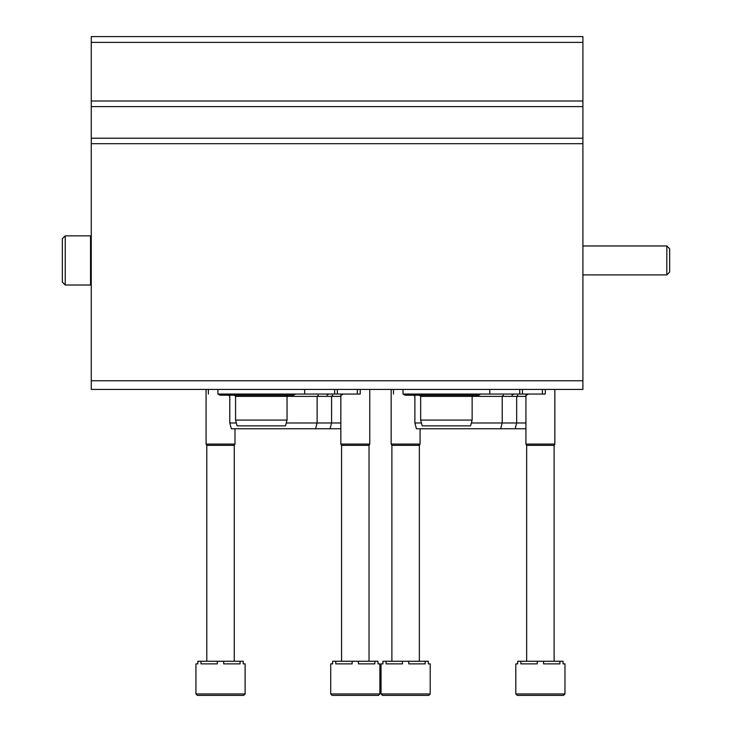 <?xml version="1.0" encoding="UTF-8"?>
<svg xmlns="http://www.w3.org/2000/svg" width="732" height="732" viewBox="0 0 732 732"><rect width="100%" height="100%" fill="white"/><g stroke="black" fill="none" stroke-linecap="round" stroke-linejoin="round"><path stroke-width="1.1" d="M91.262 380.75L91.262 36.6L582.901 36.6L582.901 389.424L91.262 389.424L91.262 380.75L582.901 380.75M65.23 235.86L62.339 238.751L62.339 282.131L65.23 285.023L90.539 285.023L90.539 235.86L65.23 235.86L65.23 285.023M91.262 236.582L90.539 235.86M582.901 245.979L666.825 245.979L666.825 274.903L582.901 274.903M666.825 245.979L669.661 248.816L669.661 272.066L666.825 274.903M545.303 389.424L545.303 394.054L489.781 394.054L489.781 389.424M420.662 420.077L472.14 420.077L470.584 425.868L422.208 425.868L420.662 420.077L420.662 396.369L525.924 396.369M471.362 422.977L525.924 422.977M421.431 422.977L414.879 422.977L416.426 428.76L525.924 428.76M412.18 394.054L414.01 395.207L405.043 395.207L403.213 394.054M414.879 422.977L414.879 396.369L413.717 395.207L405.043 395.207M360.217 389.424L360.217 394.054L304.686 394.054L304.686 389.424M235.567 420.077L287.045 420.077L285.498 425.868L237.122 425.868L235.567 420.077L235.567 396.369L340.838 396.369M286.276 422.977L340.838 422.977M236.345 422.977L229.784 422.977L231.339 428.76L340.838 428.76M227.094 394.054L228.924 395.207L219.957 395.207L218.127 394.054M229.784 422.977L229.784 396.369L228.631 395.207L219.957 395.207M515.804 663.878L517.698 663.878L517.698 661.271L520.855 661.271L520.855 663.878L537.233 663.878L537.233 661.271L543.547 661.271L543.547 663.878L559.925 663.878L559.925 661.271L563.082 661.271L563.082 663.878L564.967 663.878L564.967 693.954L563.521 695.4L517.25 695.4L515.804 693.954L515.804 663.878M525.924 695.4L554.847 695.4M520.855 661.271L537.233 661.271M543.547 661.271L559.925 661.271M526.656 661.271L526.656 445.34L525.924 444.086L525.924 395.207M525.924 444.086L554.847 444.086L554.847 389.424M526.656 445.34L554.124 445.34L554.847 444.086M330.718 663.878L332.612 663.878L332.612 661.271L335.768 661.271L335.768 663.878L352.138 663.878L352.138 661.271L358.46 661.271L358.46 663.878L374.83 663.878L374.83 661.271L377.996 661.271L377.996 663.878L379.881 663.878L379.881 693.954L378.435 695.4L332.163 695.4L330.718 693.954L330.718 663.878M335.768 661.271L352.138 661.271M358.46 661.271L374.83 661.271M341.56 661.271L341.56 445.34L340.838 444.086L340.838 395.207M340.838 444.086L369.761 444.086L369.761 389.424M341.56 445.34L369.038 445.34L369.761 444.086M381.043 663.878L382.928 663.878L382.928 661.271L386.084 661.271L386.084 663.878L402.463 663.878L402.463 661.271L408.776 661.271L408.776 663.878L425.155 663.878L425.155 661.271L428.312 661.271L428.312 663.878L430.206 663.878L430.206 693.954L428.76 695.4L382.488 695.4L381.043 693.954L381.043 663.878M386.084 661.271L402.463 661.271M408.776 661.271L425.155 661.271M391.885 661.271L391.885 445.34L391.163 444.086L391.163 389.424M391.163 444.086L420.077 444.086L420.077 428.76M391.885 445.34L419.354 445.34L420.077 444.086M243.665 695.4L197.393 695.4L195.947 693.954L195.947 663.878L197.841 663.878L197.841 661.271L200.998 661.271L200.998 663.878L217.377 663.878L217.377 661.271L223.69 661.271L223.69 663.878L240.069 663.878L240.069 661.271L243.225 661.271L243.225 663.878L245.11 663.878L245.11 693.954L243.665 695.4L234.99 695.4M200.998 661.271L217.377 661.271M223.69 661.271L240.069 661.271M206.799 661.271L206.799 445.34L206.076 444.086L206.076 389.424M206.076 444.086L234.99 444.086L234.99 428.76M206.799 445.34L234.267 445.34L234.99 444.086M403.021 389.424L403.021 394.054L489.781 394.054M420.662 396.369L419.5 395.207L414.01 395.207L478.792 395.207L480.622 394.054M217.926 389.424L217.926 394.054L304.686 394.054M235.567 396.369L234.414 395.207M91.262 42.383L582.901 42.383M91.262 100.998L582.901 100.998M91.262 106.616L582.901 106.616M91.262 138.211L582.901 138.211M91.262 143.682L582.901 143.682M519.729 394.054L519.729 389.424M522.447 394.054L522.447 389.424M542.412 394.054L542.412 389.424M334.643 394.054L334.643 389.424M337.361 394.054L337.361 389.424M357.326 394.054L357.326 389.424M515.804 693.954L564.967 693.954M330.718 693.954L379.881 693.954M381.043 693.954L430.206 693.954M195.947 693.954L245.11 693.954M91.262 284.3L90.539 285.023M393.477 394.054L393.477 389.424M528.339 394.054L526.509 395.207M515.127 428.76L516.673 422.977L516.673 396.369L517.835 395.207M513.873 394.054L512.043 395.207M500.661 428.76L502.216 422.977L502.216 396.369L503.369 395.207M208.382 394.054L208.382 389.424M343.244 394.054L341.414 395.207M330.031 428.76L331.587 422.977L331.587 396.369L332.74 395.207M328.787 394.054L326.957 395.207M315.574 428.76L317.121 422.977L317.121 396.369L318.283 395.207M554.124 661.271L554.124 445.34M369.038 661.271L369.038 445.34M419.354 661.271L419.354 445.34M234.267 661.271L234.267 445.34M472.14 420.077L472.14 396.369L473.293 395.207L478.792 395.207M295.527 394.054L293.697 395.207L228.915 395.207M287.045 420.077L287.045 396.369L288.207 395.207"/></g></svg>
